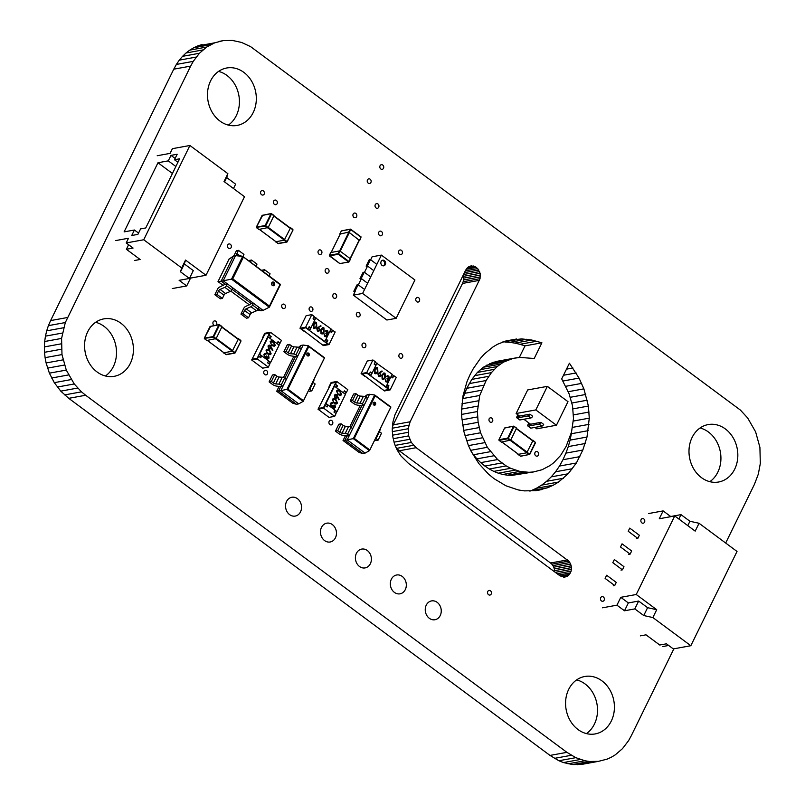<?xml version="1.0" encoding="UTF-8"?>
<svg xmlns="http://www.w3.org/2000/svg" width="805" height="805" viewBox="0 0 805 805"><rect width="100%" height="100%" fill="white"/><g stroke="black" fill="none" stroke-linecap="round" stroke-linejoin="round"><path stroke-width="1.21" d="M725.687 543.033L754.406 484.409L758.31 474.165L760.312 463.499L759.91 447.339L755.613 431.842L747.654 417.956L740.419 410.087L250.597 46.63L241.56 42.434L232.414 40.441L223.388 40.582L214.724 42.816L206.664 47.052L199.429 53.261L193.26 61.361L190.654 66.111L65.306 322.564L61.583 338.422L61.985 354.582L66.282 370.089L74.241 383.965L81.476 391.844L85.652 395.255L566.901 752.343L575.796 757.666L584.913 760.755L589.491 761.48L598.518 761.339L607.171 759.115L611.297 757.233L615.241 754.869L622.476 748.66L628.635 740.56L631.241 735.82L673.865 648.81M219 41.447L223.388 40.582M202.095 44.517L197.829 45.885L214.724 42.816M197.829 45.885L193.703 47.767L210.608 44.688M193.703 47.767L189.759 50.131L206.664 47.052M189.759 50.131L186.025 52.999L202.92 49.92M186.025 52.999L182.524 56.34L199.429 53.261M182.524 56.34L179.294 60.154L196.199 57.075M179.294 60.154L176.365 64.44L193.26 61.361M176.365 64.44L173.759 69.18L190.654 66.111M173.759 69.18L50.594 320.591L67.489 317.512M50.594 320.591L48.401 325.643L65.306 322.564M48.401 325.643L46.69 330.835L63.595 327.756M46.69 330.835L45.452 336.138L62.357 333.059M45.452 336.138L44.688 341.501L61.583 338.422M44.688 341.501L44.376 346.905L61.271 343.826M44.376 346.905L44.517 352.298L61.411 349.229M44.517 352.298L45.09 357.662L61.985 354.582M45.09 357.662L46.096 362.944L63.001 359.875M46.096 362.944L49.387 373.158L54.297 382.657L60.778 391.139L68.747 398.334L550.006 755.422L558.891 760.745L563.44 762.566L572.586 764.559L581.613 764.418L598.518 761.339M47.535 368.127L64.43 365.047M577.135 764.75L594.03 761.671M49.387 373.158L66.282 370.089M572.586 764.559L589.491 761.48M51.641 378.018L68.536 374.939M568.018 763.834L584.913 760.755M54.297 382.657L71.202 379.578M563.44 762.566L580.345 759.487M57.346 387.044L74.241 383.965M558.891 760.745L575.796 757.666M60.778 391.139L77.672 388.06M554.404 758.37L571.309 755.291M64.581 394.913L81.476 391.844M550.006 755.422L566.901 752.343M68.747 398.334L85.652 395.255M216.092 325.14A2.355 1.952 79.7 0 0 214.432 320.913A2.355 1.952 79.7 0 0 214.371 325.451M309.311 307.872A2.355 1.952 79.7 0 0 312.743 310.418A2.355 1.952 79.7 0 0 309.311 307.872M281.881 305.065A2.355 1.952 79.7 0 0 285.312 307.611A2.355 1.952 79.7 0 0 281.881 305.065M273.67 201.119A2.355 1.952 79.7 0 0 277.111 203.675A2.355 1.952 79.7 0 0 273.67 201.119M415.994 298.454A2.355 1.952 79.7 0 0 419.435 301.01A2.355 1.952 79.7 0 0 415.994 298.454M318.257 250.929A2.355 1.952 79.7 0 0 321.698 253.474A2.355 1.952 79.7 0 0 318.257 250.929M362.24 344.097A2.355 1.952 79.7 0 0 365.671 346.653A2.355 1.952 79.7 0 0 362.24 344.097M356.514 313.397A2.355 1.952 79.7 0 0 359.946 315.942A2.355 1.952 79.7 0 0 356.514 313.397M332.998 294.761A2.355 1.952 79.7 0 0 336.44 297.307A2.355 1.952 79.7 0 0 332.998 294.761M325.381 269.615A2.355 1.952 79.7 0 0 328.822 272.171A2.355 1.952 79.7 0 0 325.381 269.615M398.777 251.039A2.355 1.952 79.7 0 0 402.208 253.595A2.355 1.952 79.7 0 0 398.777 251.039M378.803 232.192A2.355 1.952 79.7 0 0 382.244 234.748A2.355 1.952 79.7 0 0 378.803 232.192M353.154 214.11A2.355 1.952 79.7 0 0 356.595 216.666A2.355 1.952 79.7 0 0 353.154 214.11M375.271 204.691A2.355 1.952 79.7 0 0 378.712 207.247A2.355 1.952 79.7 0 0 375.271 204.691M399.109 354.663A2.355 1.952 79.7 0 0 402.55 357.209A2.355 1.952 79.7 0 0 399.109 354.663M641.102 519.617A2.355 1.952 79.7 0 0 644.543 522.173A2.355 1.952 79.7 0 0 641.102 519.617M600.701 597.692A2.355 1.952 79.7 0 0 604.142 600.248A2.355 1.952 79.7 0 0 600.701 597.692M559.737 575.635L408.477 463.408L400.88 455.872L397.076 449.854L394.339 443.263L392.709 436.29L392.236 429.115L392.951 421.941L394.913 414.937L465.652 270.158L467.705 267.461L470.382 266.042L474.9 266.515L477.707 268.598L480.152 273.298L480.052 278.651L410.127 421.78L408.155 428.743L408.628 435.897L411.365 442.468L416.175 447.691L568.763 561.115L570.654 564.114L571.47 567.595L571.107 571.168L569.538 574.378L567.133 576.45L564.255 577.185L559.737 575.635M470.029 266.183L471.861 265.851M468.55 266.878L473.38 266.002M467.282 267.904L474.9 266.515M466.206 269.252L476.379 267.401M465.31 270.862L477.707 268.598M464.445 272.623L478.784 270.017M463.519 274.525L479.609 271.597M462.996 275.582L463.257 276.377L480.152 273.298M463.257 276.377L463.519 278.148L480.424 275.079M463.519 278.148L463.489 279.949L480.394 276.88M463.489 279.949L463.157 281.73L480.052 278.651M463.157 281.73L462.503 283.441L479.408 280.361M462.503 283.441L393.232 424.849L410.127 421.78M392.287 428.2L408.829 425.191M393.232 424.849L392.347 427.173M392.297 431.631L408.155 428.743M392.588 435.173L408.105 432.345M393.172 438.715L408.628 435.897M394.027 442.156L409.725 439.299M395.124 445.417L411.365 442.468M396.01 447.57L396.624 448.365L413.518 445.296M396.624 448.365L399.28 450.77L416.175 447.691M399.28 450.77L550.529 562.997L567.434 559.918M550.529 562.997L551.858 564.194L568.763 561.115M551.858 564.194L552.944 565.613L569.839 562.534M552.944 565.613L553.76 567.193L570.654 564.114M553.76 567.193L554.303 568.894L571.208 565.814M554.303 568.894L554.575 570.665L571.47 567.595M555.289 572.335L571.439 569.387M554.575 570.665L554.554 571.792M557.14 573.713L571.107 571.168M558.861 574.991L570.453 572.878M560.421 576.038L569.538 574.378M561.92 576.752L568.411 575.575M563.49 577.105L567.133 576.45M489.168 418.781A2.355 1.952 79.7 0 0 492.6 421.327A2.355 1.952 79.7 0 0 489.168 418.781M535.013 452.561A2.355 1.952 79.7 0 0 538.454 455.107A2.355 1.952 79.7 0 0 535.013 452.561M516.538 357.752L492.912 362.381L483.342 367.241L477.385 372.433L471.831 379.397L466.719 388.312L462.815 398.555L479.72 395.476L477.405 411.546L478.12 422.303L480.555 432.768L487.327 447.298L497.611 459.554L506.184 465.924L510.672 468.299L519.788 471.388L528.905 472.304L533.383 471.972L542.047 469.738L550.117 465.501L553.85 462.634L560.572 455.479L566.116 446.443L571.53 432.023L573.492 418.52L572.526 405.841L569.125 393.887L561.709 378.903L569.407 363.186L579.047 378.098L583.897 388.855L588.395 406.062L589.27 418.147L586.996 437.045L582.82 450.045L576.39 462.976L568.169 473.783L558.529 482.054L553.266 485.214L547.772 487.709L536.231 490.678L524.196 490.869L518.098 489.903L505.932 485.787L494.079 478.693L488.514 474.135L478.874 463.63L471.267 451.595L468.258 445.125L463.881 431.51L461.758 417.312L461.577 410.117L463.016 395.758L466.95 381.771L469.868 375.029L473.239 368.74L480.625 358.124L484.63 353.757L493.143 346.824L497.621 344.208L506.969 340.596L521.68 338.905L531.753 340.032L541.906 342.789L534.208 358.497L519.98 357.42L513.137 358.376L503.356 362.18L497.218 366.547L491.453 372.604L486.119 380.524L479.72 395.476M461.939 403.788L478.482 400.779M462.815 398.555L462.301 400.779M461.637 409.071L477.717 406.143M461.688 414.404L477.405 411.546M462.03 419.767L477.536 416.94M462.654 425.121L478.12 422.303M463.67 430.403L479.126 427.586M465.008 435.596L480.555 432.768M466.618 440.677L482.406 437.799M468.48 445.608L484.67 442.659M470.673 450.327L487.327 447.298M471.247 451.555L473.471 454.755L490.376 451.686M473.471 454.755L476.902 458.86L493.797 455.781M476.902 458.86L480.706 462.634L497.611 459.554M480.706 462.634L484.872 466.055L501.777 462.976M484.872 466.055L489.279 468.993L506.184 465.924M489.279 468.993L493.767 471.378L510.672 468.299M493.767 471.378L498.315 473.189L515.22 470.12M498.315 473.189L502.894 474.467L519.788 471.388M502.894 474.467L507.462 475.192L524.367 472.112M507.462 475.192L512.01 475.383L528.905 472.304M512.01 475.383L533.383 471.972M566.489 369.153L572.908 367.986M563.5 375.251L576.128 372.957M562.886 381.037L579.047 378.098M565.774 386.289L581.643 383.401M568.179 391.723L583.897 388.855M570.312 397.278L585.788 394.46M571.902 403.003L587.298 400.196M572.979 408.87L588.395 406.062M573.482 414.887L589.059 412.049M573.321 421.055L589.27 418.147M572.556 427.354L589.019 424.356M571.61 431.661L571.359 433.734L588.264 430.655M571.359 433.734L570.091 440.124L586.996 437.045M570.091 440.124L568.29 446.584L585.185 443.515M568.29 446.584L565.915 453.124L582.82 450.045M565.915 453.124L562.967 459.725L579.872 456.646M562.967 459.725L559.495 466.055L576.39 462.976M559.495 466.055L555.581 471.76L572.476 468.691M555.581 471.76L551.274 476.852L568.169 473.783M551.274 476.852L546.605 481.31L563.51 478.23M546.605 481.31L541.624 485.123L558.529 482.054M541.624 485.123L536.371 488.293L553.266 485.214M536.371 488.293L530.877 490.788L547.772 487.709M535.516 490.728L542.077 489.531M530.877 490.788L529.871 491.11M505.771 340.988L516.699 338.996M502.602 342.024L521.68 338.905M504.775 341.984L509.796 342.336L526.701 339.257M509.796 342.336L514.858 343.111L531.753 340.032M514.858 343.111L519.929 344.288L536.834 341.219M519.929 344.288L525.011 345.858L541.906 342.789M525.011 345.858L519.316 357.48M496.242 361.455L513.137 358.376M492.912 362.381L509.807 359.302M489.641 363.639L506.546 360.56M486.451 365.249L503.356 362.18M483.342 367.241L500.237 364.162M480.323 369.626L497.218 366.547M477.385 372.433L494.29 369.354M474.558 375.683L491.453 372.604M471.831 379.397L488.726 376.317M469.214 383.603L486.119 380.524M466.719 388.312L483.614 385.233M464.525 393.363L481.43 390.284M321.487 527.396A9.569 7.949 79.7 0 0 322.04 537.74A9.569 7.949 79.7 0 0 330.181 541.996A9.569 7.949 79.7 0 0 335.454 537.76A9.569 7.949 79.7 0 0 334.9 527.426A9.569 7.949 79.7 0 0 326.76 523.169A9.569 7.949 79.7 0 0 321.487 527.396M356.414 553.317A9.569 7.949 79.7 0 0 356.967 563.651A9.569 7.949 79.7 0 0 365.108 567.907A9.569 7.949 79.7 0 0 370.381 563.681A9.569 7.949 79.7 0 0 369.827 553.337A9.569 7.949 79.7 0 0 361.687 549.091A9.569 7.949 79.7 0 0 356.414 553.317M391.341 579.228A9.569 7.949 79.7 0 0 391.894 589.572A9.569 7.949 79.7 0 0 400.035 593.818A9.569 7.949 79.7 0 0 405.307 589.592A9.569 7.949 79.7 0 0 404.754 579.258A9.569 7.949 79.7 0 0 396.603 575.001A9.569 7.949 79.7 0 0 391.341 579.228M487.79 591.464A2.355 1.952 79.7 0 0 491.221 594.02A2.355 1.952 79.7 0 0 487.79 591.464M426.258 605.139A9.569 7.949 79.7 0 0 426.821 615.483A9.569 7.949 79.7 0 0 434.962 619.739A9.569 7.949 79.7 0 0 440.234 615.513A9.569 7.949 79.7 0 0 439.681 605.169A9.569 7.949 79.7 0 0 431.53 600.912A9.569 7.949 79.7 0 0 426.258 605.139M329.165 421.327A2.355 1.952 79.7 0 0 332.606 423.873A2.355 1.952 79.7 0 0 329.165 421.327M286.56 501.485A9.569 7.949 79.7 0 0 287.113 511.819A9.569 7.949 79.7 0 0 295.264 516.075A9.569 7.949 79.7 0 0 300.527 511.849A9.569 7.949 79.7 0 0 299.973 501.515A9.569 7.949 79.7 0 0 291.833 497.259A9.569 7.949 79.7 0 0 286.56 501.485M228.348 125.107A29.181 24.251 79.7 0 0 236.318 115.608A29.181 24.251 79.7 0 0 218.568 71.403M210.588 80.903A29.181 24.251 79.7 0 0 212.289 112.448A29.181 24.251 79.7 0 0 237.133 125.429A29.181 24.251 79.7 0 0 253.213 112.529A29.181 24.251 79.7 0 0 251.522 80.983A29.181 24.251 79.7 0 0 226.678 68.002A29.181 24.251 79.7 0 0 210.588 80.903M367.472 179.897A2.355 1.952 79.7 0 0 370.914 182.443A2.355 1.952 79.7 0 0 367.472 179.897M260.77 191.55A2.355 1.952 79.7 0 0 264.201 194.096A2.355 1.952 79.7 0 0 260.77 191.55M105.435 375.995A29.181 24.251 79.7 0 0 113.404 366.496A29.181 24.251 79.7 0 0 95.654 322.292M87.685 331.791A29.181 24.251 79.7 0 0 89.375 363.337A29.181 24.251 79.7 0 0 114.219 376.317A29.181 24.251 79.7 0 0 130.309 363.417A29.181 24.251 79.7 0 0 128.619 331.871A29.181 24.251 79.7 0 0 103.765 318.891A29.181 24.251 79.7 0 0 87.685 331.791M227.684 244.992A2.355 1.952 79.7 0 0 231.126 247.538A2.355 1.952 79.7 0 0 227.684 244.992M263.959 371.306A2.355 1.952 79.7 0 0 267.401 373.852A2.355 1.952 79.7 0 0 263.959 371.306M709.849 481.682A29.181 24.251 79.7 0 0 717.819 472.183A29.181 24.251 79.7 0 0 700.068 427.978M692.099 437.477A29.181 24.251 79.7 0 0 693.789 469.023A29.181 24.251 79.7 0 0 718.634 482.004A29.181 24.251 79.7 0 0 734.724 469.104A29.181 24.251 79.7 0 0 733.033 437.558A29.181 24.251 79.7 0 0 708.179 424.577A29.181 24.251 79.7 0 0 692.099 437.477M586.432 733.596A29.181 24.251 79.7 0 0 594.412 724.098A29.181 24.251 79.7 0 0 576.652 679.893M568.682 689.392A29.181 24.251 79.7 0 0 570.373 720.938A29.181 24.251 79.7 0 0 595.227 733.919A29.181 24.251 79.7 0 0 611.307 721.018A29.181 24.251 79.7 0 0 609.616 689.472A29.181 24.251 79.7 0 0 584.772 676.492A29.181 24.251 79.7 0 0 568.682 689.392M380.061 165.739A2.355 1.952 79.7 0 0 383.502 168.295A2.355 1.952 79.7 0 0 380.061 165.739M534.872 427.415L536.754 428.813L556.436 425.231L567.988 401.665L547.36 386.36L535.818 409.926L556.436 425.231M535.818 409.926L516.136 413.508L527.678 389.942L547.36 386.36M516.136 413.508L519.567 416.064M523.864 419.254L530.565 424.225M518.541 415.289L518.028 416.346L529.921 414.173L532.679 416.215A1.882 0.785 126.6 0 1 530.877 417.976L520 419.958A1.882 0.785 126.6 0 1 519.648 419.898L516.901 417.855A1.882 0.785 126.6 0 1 516.991 416.527L517.766 414.957A1.882 0.785 126.6 0 1 517.856 414.786M529.921 414.173A1.882 0.785 126.6 0 1 528.13 415.933L517.253 417.916A1.882 0.785 126.6 0 1 516.901 417.855M529.539 423.46L529.026 424.507L540.93 422.333L543.677 424.376A1.882 0.785 126.6 0 1 541.876 426.137L531.008 428.119A1.882 0.785 126.6 0 1 530.656 428.059L527.899 426.016A1.882 0.785 126.6 0 1 527.989 424.688L528.764 423.118A1.882 0.785 126.6 0 1 528.855 422.947M540.93 422.333A1.882 0.785 126.6 0 1 539.129 424.094L528.251 426.076A1.882 0.785 126.6 0 1 527.899 426.016M532.457 440.315L535.546 442.619L529.76 454.312M532.97 440.577L526.752 452.802L529.771 454.402L520.392 456.183L517.967 453.96M517.987 454.392L526.752 452.802M501.364 442.056L510.702 440.114L516.468 428.33L514.123 426.298M355.257 291.189L353.325 295.123L362.602 293.443L381.379 255.105L414.937 279.989L396.151 318.337L362.602 293.443M358.336 284.91L361.415 278.621M364.494 272.332L367.573 266.053M370.652 259.763L372.111 256.785L381.379 255.105M353.325 295.123L386.873 320.018L396.151 318.337M385.323 264.563A2.868 2.385 79.7 0 0 381.137 261.444A2.868 2.385 79.7 0 0 385.323 264.563M383.24 265.851A2.868 2.385 79.7 0 0 382.234 260.327M370.441 259.602L369.213 259.824L366.134 266.113L367.362 265.892L370.441 259.602L375.935 263.688M366.134 266.113L367.171 266.878M367.362 265.892L372.856 269.977M364.283 272.181L363.055 272.402L359.976 278.681L361.204 278.46L364.283 272.181L369.777 276.256M359.976 278.681L361.012 279.446M361.204 278.46L366.698 282.545M358.124 284.749L356.897 284.97L353.818 291.259L355.045 291.028L358.124 284.749L363.619 288.824M353.818 291.259L354.854 292.024M229.214 258.808L218.004 281.609L221.154 281.166L233.47 256.02L229.053 259.13M233.47 256.02L235.533 255.648L223.216 280.784L263.084 310.378L269.313 307.188L269.444 306.091L232.746 278.862L231.528 279.154L269.313 307.188M258.274 308.707L261.031 310.75L257.479 310.016M229.113 258.928L218.004 281.609L223.247 285.503M225.279 284.225L227.342 283.853L226.457 285.644A1.882 0.785 -53.4 0 1 224.877 287.335L220.047 289.418A1.882 0.785 126.6 0 0 218.477 291.108L216.887 294.338L214.834 294.711L217.672 288.925A1.882 0.785 126.6 0 1 219.242 287.234L225.279 284.225L221.154 281.166L231.528 279.154L242.677 256.393L279.979 284.588L269.444 306.091M232.152 289.327L251.402 303.606L245.364 306.614A1.882 0.785 126.6 0 0 243.794 308.305L240.957 314.101L243.019 313.719L248.514 317.804L250.103 314.574A1.882 0.785 126.6 0 1 251.673 312.883L256.503 310.8A1.882 0.785 -53.4 0 0 258.083 309.11L258.958 307.319L253.464 303.233L252.579 305.035L258.083 309.11M235.533 255.648L242.677 256.393M261.031 310.75L263.084 310.378M242.959 256.604L279.979 284.588M272.352 285.453A1.882 1.56 79.7 0 0 273.891 282.303A1.882 1.56 79.7 0 0 272.352 285.453M272.664 285.634A1.882 1.56 79.7 0 0 272.08 282.394M262.158 270.812L262.511 270.098L264.573 269.725L270.067 273.811L269.041 275.914M264.573 269.725L263.537 271.828M249.097 261.122L249.449 260.407L251.512 260.035L257.006 264.11L255.98 266.224M251.512 260.035L250.476 262.138M233.812 255.96L236.388 250.717L238.441 250.345L243.945 254.42L242.909 256.523M238.441 250.345L236.861 253.575A1.882 0.785 -53.4 0 0 236.771 254.893A1.882 0.785 -53.4 0 0 236.932 254.964L240.464 255.517A1.882 0.785 126.6 0 1 240.625 255.588A1.882 0.785 126.6 0 1 240.776 256.201M252.579 305.035A1.882 0.785 -53.4 0 1 251.009 306.715L246.179 308.798A1.882 0.785 126.6 0 0 244.599 310.489L243.019 313.719M240.957 314.101L246.451 318.176L248.514 317.804M251.402 303.606L253.464 303.233M218.477 291.108L223.971 295.183L222.391 298.414L216.887 294.338M227.342 283.853L232.836 287.928L231.961 289.73A1.882 0.785 -53.4 0 1 230.381 291.42L225.551 293.493A1.882 0.785 126.6 0 0 223.971 295.183M214.834 294.711L220.329 298.796L222.391 298.414M258.838 229.455L268.176 227.513L265.167 225.521L265.318 226.175L265.771 225.732L271.547 213.949L270.943 213.738L273.952 215.73L271.607 213.697M273.952 215.73L268.176 227.513M289.941 227.714L290.454 227.976L284.225 240.202L287.244 241.802L277.745 243.482M278.389 243.482L275.471 241.792L284.225 240.202M275.441 241.359L278.148 243.653L286.912 242.053L293.02 230.009L287.234 241.711M206.815 340.505L216.153 338.563L213.144 336.571L213.295 337.225L213.748 336.782L219.524 324.999L218.92 324.787L221.928 326.78L219.584 324.747M221.928 326.78L216.153 338.563M237.918 338.764L238.431 339.026L232.202 351.252L235.231 352.852L225.722 354.532M226.366 354.532L223.448 352.842L232.202 351.252M223.428 352.409L226.125 354.703L234.889 353.103L240.997 341.058L235.221 352.751M349.219 261.716L350.417 258.797L348.615 261.987L349.068 261.555L338.754 253.897L338.16 253.686L338.311 254.34L340.102 251.15L339.499 250.939L338.16 253.686L329.396 255.286L330.674 252.679M330.744 252.539L339.499 250.939M340.102 251.15L350.417 258.797M340.163 234.054L348.736 232.082L359.342 240.323M269.101 381.902L272.493 374.989L274.757 374.577L271.366 381.49L269.101 381.902L272.291 384.267A4.146 1.53 -153.9 0 0 276.88 386.128L280.663 386.782L278.58 391.029L276.699 391.27L279.164 386.279M284.799 378.33L295.445 356.615L297.709 356.202L301.09 349.29L299.329 347.981A2.073 0.765 26.1 0 0 297.035 347.056L293.865 346.844A2.073 0.765 -153.9 0 1 291.571 345.919L289.538 344.409L286.147 351.322L288.18 352.832A2.073 0.765 -153.9 0 0 290.474 353.757L293.654 353.969A2.073 0.765 26.1 0 1 295.948 354.894L297.709 356.202M299.581 348.163L300.909 345.456L298.343 347.418M300.909 345.456L303.173 345.043L280.854 390.616L278.58 391.029L296.461 404.291L292.779 403.184M296.461 404.291L298.725 403.879L303.223 401.323L324.556 357.772L308.546 345.929M303.173 345.043L308.325 345.768L308.808 346.542L287.928 389.177L280.854 390.616L298.725 403.879M309.16 355.307A1.53 1.268 79.7 0 0 306.926 353.647A1.53 1.268 79.7 0 0 309.16 355.307M307.721 355.921A1.53 1.268 79.7 0 0 307.238 353.234M286.147 351.322L283.883 351.735L287.264 344.822L289.538 344.409M283.883 351.735L287.073 354.099A4.146 1.53 -153.9 0 0 291.662 355.961L295.445 356.615M274.757 374.577L276.789 376.086A2.073 0.765 -153.9 0 0 279.083 377.012L282.253 377.223A2.073 0.765 26.1 0 1 284.547 378.149L286.318 379.457L282.927 386.37L281.166 385.062L284.547 378.149M271.366 381.49L273.408 382.999A2.073 0.765 -153.9 0 0 275.702 383.925L278.872 384.136A2.073 0.765 26.1 0 1 281.166 385.062M280.663 386.782L282.927 386.37M309.724 389.379L313.115 382.466L315.147 383.975L311.756 390.888L309.724 389.379A2.073 0.765 26.1 0 1 309.271 388.976M313.97 380.181A2.073 0.765 -153.9 0 0 314.071 380.061A2.073 0.765 -153.9 0 0 313.92 379.487M308.496 390.556L309.492 391.3L311.756 390.888M309.985 387.517L310.579 387.094A2.073 0.765 -153.9 0 0 310.68 386.974A2.073 0.765 -153.9 0 0 310.529 386.4M335.464 431.138L338.845 424.225L341.109 423.812L337.728 430.725L335.464 431.138L338.653 433.503A4.146 1.53 -153.9 0 0 343.242 435.364L347.015 436.018L344.943 440.265L343.051 440.506L345.526 435.515M351.161 427.576L361.797 405.851L364.061 405.438L367.452 398.525L365.691 397.217A2.073 0.765 26.1 0 0 363.397 396.291L360.217 396.08A2.073 0.765 -153.9 0 1 357.923 395.154L355.891 393.645L352.51 400.558L354.542 402.067A2.073 0.765 -153.9 0 0 356.836 402.993L360.006 403.204A2.073 0.765 26.1 0 1 362.3 404.13L364.061 405.438M365.943 397.398L367.261 394.702L364.705 396.654M367.261 394.702L369.535 394.289L347.207 439.852L344.943 440.265L362.814 453.527L359.141 452.42M362.814 453.527L365.088 453.114L369.575 450.559L390.908 407.018L374.899 395.164M369.535 394.289L374.677 395.003L375.17 395.788L354.281 438.413L347.207 439.852L365.088 453.114M375.522 404.543A1.53 1.268 79.7 0 0 373.289 402.882A1.53 1.268 79.7 0 0 375.522 404.543M374.084 405.156A1.53 1.268 79.7 0 0 373.59 402.47M352.51 400.558L350.235 400.971L353.626 394.058L355.891 393.645M350.235 400.971L353.425 403.335A4.146 1.53 -153.9 0 0 358.014 405.197L361.797 405.851M341.109 423.812L343.151 425.322A2.073 0.765 -153.9 0 0 345.446 426.248L348.615 426.459A2.073 0.765 26.1 0 1 350.91 427.385L352.671 428.693L349.29 435.606L347.519 434.298L350.91 427.385M337.728 430.725L339.76 432.235A2.073 0.765 -153.9 0 0 342.055 433.171L345.224 433.372A2.073 0.765 26.1 0 1 347.519 434.298M347.015 436.018L349.29 435.606M376.086 438.614L379.467 431.701L381.5 433.211L378.119 440.124L376.086 438.614A2.073 0.765 26.1 0 1 375.623 438.212M380.322 429.417A2.073 0.765 -153.9 0 0 380.423 429.296A2.073 0.765 -153.9 0 0 380.272 428.723M374.848 439.802L375.855 440.536L378.119 440.124M376.338 436.753L376.941 436.33A2.073 0.765 -153.9 0 0 377.042 436.209A2.073 0.765 -153.9 0 0 376.891 435.636M257.338 358.96L251.673 359.996L262.672 368.157L268.347 367.12L257.338 358.96L258.687 356.213L257.208 358.265L252.579 359.111L257.208 358.265L269.524 333.129L264.895 333.974L262.792 338.251M251.673 359.996L264.895 333.974L269.524 333.129L268.568 335.091L270.631 336.621L269.836 338.241M269.343 364.122L270.651 362.411L259.653 354.25L268.115 336.963L259.14 354.341L261.202 355.87L260.407 357.49M278.772 344.872L280.08 343.161L278.017 341.632L277.061 343.594L270.178 338.492L271.144 336.53L269.081 335.001L270.43 332.254L264.765 333.28L262.45 337.999M270.43 332.254L281.428 340.414L280.08 343.161M277.846 341.984L279.566 343.252M268.568 335.091L269.081 335.001M270.631 336.621L271.144 336.53M268.347 367.12L269.685 364.373L267.622 362.844L268.588 360.882L261.716 355.78L260.75 357.742L258.687 356.213M261.202 355.87L261.716 355.78M267.169 358.295L268.468 357.742L268.639 355.538L269.071 358.084L266.928 358.789L266.254 357.41L264.533 357.39L263.919 354.341L265.127 353.335M267.934 359L266.928 358.789M266.254 357.41L264.533 357.39M264.644 357.37L264.02 354.321L265.177 353.325L266.334 353.536L265.117 353.989M264.734 356.867L266.686 355.911L267.803 358.396M269.997 354.733L267.582 353.888L265.982 350.115L267.099 349.249M274.143 346.271L271.728 345.425L270.128 341.652L271.245 340.787M270.651 362.411L279.124 345.124L268.115 336.963M272.432 350.507L271.194 347.609L269.876 349.088L268.739 348.786L268.105 345.969L269.192 345.083L270.389 345.395L272.875 350.316L272.332 350.517L271.154 347.75M269.826 349.098L268.639 348.807L268.005 345.989L269.142 345.093M259.653 354.25L259.14 354.341M268.417 361.224L270.138 362.502M270.228 341.632L271.295 340.777L273.66 341.672L275.29 345.385L274.193 346.261L271.828 345.405L270.128 341.652M273.418 342.165L270.722 342.014L270.963 343.805L272.07 344.912L274.787 345.033L273.418 342.165L271.466 341.411M271.516 341.401L270.722 342.014M274.002 345.647L274.787 345.033L273.318 342.185M273.952 345.657L274.686 345.053M268.85 348.293L270.42 347.76L270.128 345.878L268.588 346.361L268.95 348.273L270.52 347.74L270.128 345.878L269.403 345.697M268.95 348.273L269.665 348.444M270.027 345.888L269.353 345.707M266.093 350.095L267.149 349.239L269.514 350.135L271.144 353.848L270.047 354.723L267.683 353.868L265.982 350.115M269.273 350.628L266.576 350.477L266.817 352.268L267.934 353.375L270.651 353.496L269.273 350.628L267.32 349.873M267.371 349.863L266.576 350.477M269.856 354.109L270.651 353.496L269.172 350.648M269.806 354.12L270.54 353.516M267.28 358.275L268.468 357.742M268.578 357.732L268.296 356.052M265.217 353.969L266.093 354.029L264.503 354.693L264.835 356.846L265.58 357.018M264.835 356.846L266.686 355.911M266.354 357.39L265.66 357.682L266.354 357.39L267.884 359.01M323.701 408.195L318.035 409.232L329.034 417.393L334.699 416.356L323.701 408.195L325.049 405.448L323.57 407.511L318.931 408.346L323.57 407.511L335.886 382.365L331.247 383.21L329.154 387.487M318.035 409.232L331.247 383.21L335.886 382.365L334.92 384.327L336.983 385.857L336.198 387.477M335.705 413.357L337.013 411.647L326.005 403.486L334.478 386.199L325.492 403.577L327.555 405.106L326.77 406.726M345.134 394.108L346.442 392.397L344.379 390.868L343.413 392.83L336.54 387.728L337.496 385.766L335.444 384.237L336.782 381.49L331.117 382.516L328.812 387.235M336.782 381.49L347.79 389.65L346.442 392.397M344.208 391.22L345.919 392.488M334.92 384.327L335.444 384.237M336.983 385.857L337.496 385.766M334.699 416.356L336.047 413.609L333.984 412.079L334.95 410.117L328.068 405.016L327.112 406.978L325.049 405.448M327.555 405.106L328.068 405.016M333.532 407.531L334.83 406.988L335.001 404.774L335.423 407.32L333.29 408.024L332.616 406.646L330.895 406.626L330.271 403.577L331.479 402.57M334.296 408.236L333.29 408.024M332.616 406.646L330.895 406.626M330.996 406.616L330.372 403.557L331.529 402.56L332.696 402.772L331.469 403.225M331.097 406.102L333.049 405.146L334.156 407.642M336.359 403.969L333.944 403.124L332.344 399.35L333.451 398.485M340.495 395.507L338.09 394.661L336.49 390.888L337.597 390.023M337.013 411.647L345.476 394.359L334.478 386.199M338.784 399.743L337.557 396.845L336.238 398.324L335.101 398.022L334.467 395.205L335.554 394.319L336.742 394.631L339.237 399.552L338.684 399.763L337.506 396.996M336.188 398.334L334.991 398.042L334.367 395.225L335.504 394.329M326.005 403.486L325.492 403.577M334.779 410.47L336.49 411.737M336.591 390.868L337.647 390.012L340.022 390.908L341.652 394.621L340.555 395.497L338.191 394.641L336.49 390.888M339.78 391.401L337.869 390.636L337.074 391.25L337.325 393.041L338.432 394.148L341.149 394.269L339.78 391.401L337.818 390.646M340.354 394.883L341.149 394.269L339.68 391.421M340.304 394.893L341.048 394.289M335.212 397.529L336.772 396.996L336.49 395.114L334.95 395.597L335.313 397.509L336.882 396.976L336.49 395.114L335.755 394.933M335.313 397.509L336.027 397.69M336.389 395.134L335.705 394.943M332.445 399.33L333.501 398.475L335.876 399.371L337.506 403.084L336.41 403.959L334.045 403.104L332.344 399.35M335.635 399.864L333.723 399.099L332.928 399.713L333.179 401.504L334.286 402.611L337.003 402.731L335.635 399.864L333.673 399.109M336.208 403.345L337.003 402.731L335.534 399.884M336.158 403.355L336.903 402.752M333.632 407.511L334.83 406.988M334.93 406.968L334.649 405.287M331.579 403.204L332.455 403.265L330.865 403.929L331.197 406.082L331.942 406.263M331.197 406.082L333.049 405.146M332.717 406.626L332.012 406.917L332.717 406.626L334.246 408.246M387.004 384.84L388.372 385.857L387.225 388.211L388.946 389.489L384.307 390.334L388.946 389.489L366.939 373.168L362.3 374.013L365.228 376.649L361.103 373.59L367.261 361.022L372.926 359.996L375.331 361.777L374.174 364.132L375.895 365.41L372.051 373.268L370.33 371.991L369.173 374.345L366.768 372.564L361.103 373.59M392.005 374.627L396.302 377.334L390.143 389.902L384.478 390.938L362.3 374.013L366.939 373.168L369.173 374.345M375.553 365.158L376.539 363.146L375.16 362.129M366.768 372.564L372.926 359.996M370.159 372.343L372.051 373.268M393.383 375.643L392.397 377.656M390.143 389.902L387.738 388.121L388.896 385.766L387.175 384.488L391.019 376.629L392.739 377.907L393.897 375.553M387.225 388.211L387.738 388.121M388.372 385.857L388.896 385.766M388.503 378.511L388.392 376.569L386.541 376.348L387.567 375.694M387.245 382.144L385.816 381.771L385.001 378.954L386.199 381.198L388 380.936L386.984 378.692L388.936 378.149M387.205 381.52L387.889 380.956M383.331 379.316L382.113 379.024L381.922 374.949L383.854 372.946M375.925 373.822L374.717 373.53L374.516 369.455L376.448 367.452M376.539 363.146L392.176 374.275L386.018 386.843L370.381 375.714L371.538 373.359M377.052 363.055L370.894 375.623M379.809 376.67L378.511 376.348L377.877 373.59L381.962 370.934L382.154 371.477L379.789 372.755L380.946 375.764L379.859 376.66L378.612 376.327L377.978 373.58L381.962 370.934M386.018 386.843L370.381 375.714M374.818 373.51L374.627 369.435L376.499 367.442L377.646 367.734L377.887 371.86L375.985 373.812L374.717 373.53M374.999 372.977L376.499 372.806L377.354 371.558L377.283 368.328L375.06 369.747L375.11 372.957L376.599 372.785L377.465 371.538L377.384 368.308L376.549 368.106M375.11 372.957L376.499 372.806M377.283 368.328L376.499 368.116M378.914 375.784L380.493 375.472L379.95 373.57L378.4 373.912L378.914 375.784L380.493 375.472L379.95 373.57L378.4 373.912M379.839 373.59L378.3 373.933M378.813 375.804L380.393 375.492M382.224 379.004L382.023 374.929L383.905 372.936L385.052 373.228L385.293 377.354L383.381 379.306L382.113 379.024M382.405 378.471L383.905 378.3L384.76 377.052L384.689 373.822L382.456 375.241L382.506 378.451L384.005 378.28L384.86 377.032L384.79 373.802L383.955 373.601M382.506 378.451L383.905 378.3M384.689 373.822L383.905 373.611M388.553 378.511L389.036 378.129L388.392 376.569M386.541 376.348L388.493 376.549L386.964 376.67M387.255 381.51L388 380.936L386.984 378.692M387.084 378.682L387.366 378.109M386.642 376.327L388.765 375.975L389.469 378.451L388.352 379.165L388.453 381.208L387.296 382.134L385.816 381.771M385.917 381.751L385.112 378.944M325.884 339.489L327.263 340.505L326.106 342.86L327.826 344.138L323.187 344.983L327.826 344.138L305.82 327.816L301.181 328.661L304.109 331.308L299.983 328.239L306.142 315.671L311.807 314.644L314.212 316.425L313.054 318.78L314.775 320.058L310.931 327.917L309.211 326.639L308.053 328.993L305.648 327.212L299.983 328.239M330.885 329.275L335.182 331.982L329.024 344.56L323.358 345.587L301.181 328.661L305.82 327.816L308.053 328.993M314.433 319.806L315.419 317.794L314.041 316.778M305.648 327.212L311.807 314.644M309.04 326.991L310.931 327.917M332.264 330.292L331.278 332.304M329.024 344.56L326.619 342.769L327.776 340.414L326.055 339.136L329.899 331.278L331.62 332.556L332.777 330.201M326.106 342.86L326.619 342.769M327.263 340.505L327.776 340.414M327.383 333.169L327.273 331.217L325.421 330.996L326.448 330.342M327.434 333.803L327.333 335.866L326.176 336.782L324.697 336.42L323.882 333.612L325.079 335.846L326.88 335.584L325.864 333.351L327.816 332.797M326.126 336.792L324.697 336.42M326.085 336.168L326.78 335.605M322.211 333.964L320.994 333.673L320.803 329.597L322.735 327.595M314.815 328.47L313.598 328.178L313.397 324.103L315.329 322.101M315.419 317.794L331.056 328.923L324.898 341.491L309.261 330.362L310.418 328.007M315.932 317.703L309.774 330.271M318.689 331.318L317.391 330.996L316.757 328.249L320.843 325.582L321.034 326.126L318.669 327.404L319.827 330.412L318.74 331.308L317.492 330.986L316.858 328.229L320.843 325.582M324.898 341.491L309.261 330.362M313.698 328.168L313.507 324.083L315.379 322.091L316.526 322.382L316.778 326.508L314.866 328.46L313.598 328.178M313.89 327.625L315.379 327.454L316.234 326.206L316.164 322.976L313.94 324.405L313.99 327.615L315.48 327.434L316.345 326.186L316.264 322.956L315.429 322.755M313.99 327.615L315.379 327.454M316.164 322.976L315.379 322.775M317.794 330.432L319.374 330.12L318.83 328.219L317.281 328.571L317.794 330.432L319.374 330.12L318.83 328.219L317.281 328.571M318.72 328.239L317.18 328.581M317.693 330.452L319.273 330.141M321.104 333.662L320.903 329.577L322.785 327.585L323.932 327.877L324.174 332.002L322.262 333.954L320.994 333.673M321.286 333.119L322.785 332.948L323.64 331.7L323.57 328.47L321.336 329.889L321.396 333.109L322.886 332.928L323.751 331.68L323.67 328.45L322.835 328.249M321.396 333.109L322.785 332.948M323.57 328.47L322.785 328.259M327.434 333.159L327.917 332.777L327.273 331.217M325.421 330.996L327.373 331.197L325.854 331.318M326.136 336.158L326.88 335.584L325.864 333.351M325.965 333.33L326.246 332.767M324.797 336.399L323.992 333.592M325.522 330.976L327.645 330.634L328.349 333.099L327.383 333.813M145.755 227.946L179.626 158.806L174.474 159.742L177.17 154.248L170.982 155.375L168.285 160.869L157.981 162.751L124.111 231.88L134.425 230.009L131.728 235.503L137.907 234.386L140.603 228.882L145.755 227.946M138.551 233.078L134.425 230.009M172.441 173.478L157.981 162.751M177.915 162.298L174.474 159.742M175.862 166.494L168.285 160.869M157.196 155.737L170.076 153.393L172.391 148.673L189.91 145.484L143.723 239.759L126.204 242.949L128.508 238.24L115.628 240.584M175.118 158.434L170.982 155.375M189.869 277.574L190.554 278.087L206.01 275.27L244.499 196.702L224.021 181.517L227.875 173.659L189.91 145.484M227.875 173.659L226.688 177.543L235.624 184.174L233.49 188.541M143.723 239.759L181.689 267.934L180.501 271.818L189.447 278.45L179.133 280.331L186.7 285.936L172.27 288.562M206.01 275.27L185.532 260.075L181.689 267.934M134.465 260.508L140.13 259.482L126.375 249.278L133.077 248.051L126.204 242.949M224.555 181.91L226.688 177.543M190.554 278.087L186.7 285.936M128.599 244.74L126.375 249.278M185.532 260.075L184.355 263.959L193.291 270.591L189.447 278.45M184.355 263.959L180.501 271.818M668.673 645.469L662.746 646.546M663.129 510.903L659.275 518.752L674.731 515.945L636.242 594.503L656.719 609.697L652.865 617.546L690.831 645.721L737.018 551.445L699.052 523.27L689.925 521.268L680.99 514.637L670.686 516.508L663.129 510.903L648.699 513.53M690.831 645.721L673.312 648.911L666.439 643.809L659.748 645.026L645.992 634.823L640.327 635.859M652.865 617.546L643.748 615.543L634.803 608.912L624.499 610.784L616.942 605.179L602.512 607.805M674.731 515.945L695.198 531.129L699.052 523.27M656.719 609.697L647.592 607.684L638.657 601.053L634.803 608.912M638.657 601.053L628.353 602.935L624.499 610.784M647.592 607.684L643.748 615.543M637.822 538.404L639.361 535.265L629.741 528.12L628.202 531.26L637.822 538.404L636.383 538.666M630.124 554.112L631.663 550.972L622.044 543.828L620.504 546.977L630.124 554.112L628.685 554.383M622.426 569.829L623.966 566.69L614.346 559.545L612.806 562.685L622.426 569.829L620.987 570.091M614.728 585.547L616.268 582.397L606.648 575.253L605.108 578.403L614.728 585.547L613.289 585.809M628.353 602.935L620.786 597.32L616.942 605.179M620.786 597.32L636.242 594.503M687.792 525.635L689.925 521.268M678.857 519.004L680.99 514.637M528.13 415.933L530.877 417.976M517.253 417.916L520 419.958M539.129 424.094L541.876 426.137M528.251 426.076L531.008 428.119M527.265 452.229L510.762 439.983M526.893 452.732L510.39 440.486M518.49 454.302L501.988 442.056M532.91 440.697L516.408 428.451M532.809 440.919L516.307 428.673M533.031 440.325L535.375 442.358L529.599 454.141L527.195 452.36M520.905 456.083L520.272 456.083M516.468 428.33L513.721 426.127L505.238 427.797M510.702 440.114L508.287 438.333L514.063 426.549L513.459 426.338L507.693 438.121L498.929 439.721L504.624 427.978L498.889 439.892M504.634 428.069L513.721 426.127L516.498 427.998M498.929 439.721L499.08 440.365L498.929 439.721M508.287 438.333L507.693 438.121L507.844 438.775L508.287 438.333M498.959 440.224L501.404 442.136M510.249 440.556L507.844 438.775L499.08 440.365L501.485 442.146M218.044 281.609L223.277 285.493M230.854 291.118L249.399 304.884L230.834 291.138M280.452 284.457L269.494 306.826M243.281 257.358L232.746 278.862M236.861 253.575L239.216 255.326M244.599 310.489L250.103 314.574M246.179 308.798L251.673 312.883M251.009 306.715L256.503 310.8M220.047 289.418L225.551 293.493M224.877 287.335L230.381 291.42M226.457 285.644L231.961 289.73M273.781 216.072L290.283 228.318M290.404 228.056L273.911 215.821L290.394 228.097M267.874 227.885L284.376 240.132M268.236 227.382L284.739 239.628M259.472 229.455L275.974 241.701M267.723 227.956L265.318 226.175L256.362 227.292M262.118 215.468L270.943 213.738L265.167 225.521L256.413 227.121L262.722 215.197M256.433 227.624L258.969 229.546M284.678 239.759L287.083 241.54L293.02 230.009L290.454 227.976M290.514 227.724L292.879 229.425L290.474 227.644M221.757 327.122L238.26 339.368M238.391 339.106L221.888 326.87L238.371 339.147M215.851 338.935L232.353 351.181M216.223 338.432L232.715 350.678M207.449 340.505L223.951 352.751M215.71 339.006L213.295 337.225L204.339 338.342M210.095 326.518L218.92 324.787L213.144 336.571L204.39 338.17L210.699 326.246M204.41 338.674L206.945 340.596M232.655 350.809L235.06 352.59L240.997 341.058L238.431 339.026M238.491 338.774L240.856 340.475L238.451 338.694M340.203 251.22L349.44 232.373M339.64 250.949L348.877 232.092M331.207 252.448L340.445 233.591M350.276 258.697L359.513 239.84M350.105 258.566L359.342 239.719M340.374 263.487L339.73 263.487M329.416 255.789L338.311 254.34L348.615 261.987L339.861 263.587L329.346 255.457M359.654 239.94L361.002 237.193L359.805 240.111M349.34 232.293L350.688 229.546L361.002 237.193L350.346 229.123L341.863 230.794M350.749 229.294L361.022 236.861L359.815 240.202M341.26 231.065L339.901 233.732M348.736 232.082L350.084 229.334L341.33 230.934L339.982 233.681M283.451 377.535L293.946 356.112L283.43 377.525M279.144 386.279L276.699 391.27L292.95 403.315M303.133 401.423L286.942 389.409L308.325 345.768M303.274 401.142L324.506 357.792M287.928 389.177L303.233 400.528M308.808 346.542L324.113 357.903M288.18 352.832L291.571 345.919M290.474 353.757L293.865 346.844M293.654 353.969L297.035 347.056M295.948 354.894L299.329 347.981M273.408 382.999L276.789 376.086M275.702 383.925L279.083 377.012M278.872 384.136L282.253 377.223M349.813 426.771L360.308 405.348L349.793 426.761M343.081 440.506L359.312 452.551M369.495 450.659L353.304 438.645L374.677 395.003M369.626 450.377L390.868 407.028M354.281 438.413L369.586 449.774M375.17 395.788L390.475 407.139M354.542 402.067L357.923 395.154M356.836 402.993L360.217 396.08M360.006 403.204L363.397 396.291M362.3 404.13L365.691 397.217M339.76 432.235L343.151 425.322M342.055 433.171L345.446 426.248M345.224 433.372L348.615 426.459M501.938 442.066L518.44 454.312M532.93 440.657L516.428 428.421M517.897 454.382L520.674 456.254L529.771 454.402L535.546 442.619L532.99 440.244M242.818 256.453L280.512 284.427M280.522 284.427L269.434 307.067M240.625 255.588L241.56 256.282M275.914 241.711L259.411 229.465M273.972 215.398L271.204 213.526L262.108 215.378L256.332 227.161L258.878 229.536M223.891 352.761L207.398 340.515M221.949 326.448L219.181 324.576L210.085 326.428L204.309 338.211L206.855 340.585M340.384 233.611L331.147 252.458M350.316 258.727L359.553 239.87M330.664 252.579L329.456 255.92L339.77 263.567L348.897 262.058L350.577 259.059M276.699 391.27L292.869 403.265M308.436 345.818L324.556 357.772L303.223 401.323M310.68 386.974L314.071 380.061M359.221 452.501L343.051 440.506L345.506 435.515M374.788 395.054L390.908 407.008L369.575 450.559M377.042 436.209L380.423 429.296"/></g></svg>
